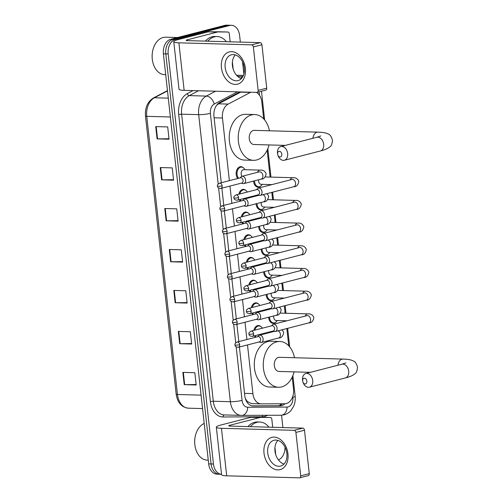 <?xml version="1.0" encoding="UTF-8"?>
<svg xmlns="http://www.w3.org/2000/svg" width="503" height="503" viewBox="0 0 503 503"><rect width="100%" height="100%" fill="white"/><g stroke="black" fill="none" stroke-linecap="round" stroke-linejoin="round"><path stroke-width="0.75" d="M255.298 337.343A6.658 4.628 -88.4 0 1 254.373 335.841M253.864 330.383A6.658 4.628 -88.4 0 1 257.574 325.63A6.658 4.628 -88.4 0 1 258.479 325.523A6.658 4.628 -88.4 0 1 260.919 326.617M252.789 314.645A6.658 4.628 -88.4 0 1 251.871 313.149M251.362 307.691A6.658 4.628 -88.4 0 1 255.065 302.932A6.658 4.628 -88.4 0 1 255.977 302.831A6.658 4.628 -88.4 0 1 258.41 303.919M250.287 291.954A6.658 4.628 -88.4 0 1 249.362 290.451M248.853 284.994A6.658 4.628 -88.4 0 1 252.563 280.24A6.658 4.628 -88.4 0 1 253.474 280.14A6.658 4.628 -88.4 0 1 255.908 281.227M247.778 269.262A6.658 4.628 -88.4 0 1 246.86 267.759M246.351 262.302A6.658 4.628 -88.4 0 1 250.054 257.549A6.658 4.628 -88.4 0 1 250.966 257.442A6.658 4.628 -88.4 0 1 253.399 258.536M245.275 246.564A6.658 4.628 -88.4 0 1 244.351 245.062M243.842 239.604A6.658 4.628 -88.4 0 1 247.551 234.851A6.658 4.628 -88.4 0 1 248.463 234.75A6.658 4.628 -88.4 0 1 250.896 235.838M242.767 223.873A6.658 4.628 -88.4 0 1 241.849 222.37M241.339 216.912A6.658 4.628 -88.4 0 1 245.043 212.159A6.658 4.628 -88.4 0 1 245.954 212.052A6.658 4.628 -88.4 0 1 248.388 213.146M240.264 201.175A6.658 4.628 -88.4 0 1 239.34 199.678M238.831 194.221A6.658 4.628 -88.4 0 1 242.54 189.461A6.658 4.628 -88.4 0 1 243.452 189.361A6.658 4.628 -88.4 0 1 245.885 190.455M237.756 178.483A6.658 4.628 -88.4 0 1 236.303 171.655A6.658 4.628 -88.4 0 1 240.032 166.77A6.658 4.628 -88.4 0 1 240.943 166.669A6.658 4.628 -88.4 0 1 243.377 167.757M260.548 186.198A6.658 4.628 -88.4 0 1 258.963 187.047A6.658 4.628 -88.4 0 1 258.052 187.147A6.658 4.628 -88.4 0 1 253.619 181.061M263.05 208.89A6.658 4.628 -88.4 0 1 261.472 209.738A6.658 4.628 -88.4 0 1 260.56 209.845A6.658 4.628 -88.4 0 1 256.128 203.753M270.57 276.971A6.658 4.628 -88.4 0 1 268.986 277.819A6.658 4.628 -88.4 0 1 268.074 277.926A6.658 4.628 -88.4 0 1 263.641 271.834M275.581 322.36A6.658 4.628 -88.4 0 1 273.997 323.209A6.658 4.628 -88.4 0 1 273.085 323.31A6.658 4.628 -88.4 0 1 268.652 317.223M273.072 299.662A6.658 4.628 -88.4 0 1 271.494 300.517A6.658 4.628 -88.4 0 1 270.583 300.618A6.658 4.628 -88.4 0 1 266.15 294.532M268.061 254.279A6.658 4.628 -88.4 0 1 266.483 255.128A6.658 4.628 -88.4 0 1 265.571 255.228A6.658 4.628 -88.4 0 1 261.139 249.142M265.559 231.581A6.658 4.628 -88.4 0 1 263.974 232.43A6.658 4.628 -88.4 0 1 263.063 232.537A6.658 4.628 -88.4 0 1 258.63 226.451M247.507 344.939L252.883 393.604A12.487 8.677 91.6 0 0 261.101 403.878A12.487 8.677 91.6 0 0 261.302 403.878L284.799 403.771A12.487 8.677 91.6 0 0 286.308 403.569A12.487 8.677 91.6 0 0 293.526 389.077L292.205 377.131M245.357 398.552L247.237 401.482L251.569 403.607M250.859 92.212A12.487 8.677 91.6 0 0 250.425 92.42L240.698 92.15L218.472 103.813L216.692 105.202M250.425 92.42L228.205 104.09A12.487 8.677 91.6 0 0 222.458 118.016L229.368 180.646M229.972 186.079L231.877 203.338M232.474 208.77L234.379 226.029M234.983 231.468L236.888 248.727M237.485 254.16L239.39 271.419M239.994 276.851L241.899 294.117M242.496 299.549L244.401 316.808M245.005 322.241L246.91 339.5M263.691 118.865L261.824 101.933A12.487 8.677 91.6 0 0 256.304 92.363M288.747 345.806L286.842 328.553M285.151 313.237L284.333 305.855M282.642 290.545L281.831 283.164M280.14 267.854L279.322 260.472M277.631 245.156L276.82 237.774M275.128 222.464L274.311 215.083M272.626 199.766L271.809 192.385M270.117 177.075L267.15 150.19M239.409 347.02L244.779 395.66A12.487 8.677 91.6 0 0 253.003 405.934A12.487 8.677 91.6 0 0 253.198 405.94L280.221 405.808A12.487 8.677 91.6 0 0 281.73 405.613A12.487 8.677 91.6 0 0 284.981 403.764M282.497 403.777A12.487 8.677 -88.4 0 1 279.335 405.55A12.487 8.677 -88.4 0 1 277.826 405.745L252.229 405.864M213.454 464.011L211.065 463.942A12.487 8.677 -88.4 0 0 219.283 474.216A12.487 8.677 -88.4 0 1 211.065 463.942L165.795 53.896A12.487 8.677 -88.4 0 1 173.007 39.397L227.299 25.414A12.487 8.677 -88.4 0 1 229.003 25.219L226.608 25.15A12.487 8.677 -88.4 0 0 224.904 25.345L170.611 39.328A12.487 8.677 -88.4 0 0 163.4 53.827L208.67 463.879A12.487 8.677 -88.4 0 0 216.894 474.153L221.527 474.279A12.487 8.677 -88.4 0 1 213.454 464.011L168.184 53.959A12.487 8.677 -88.4 0 1 175.402 39.467L229.695 25.477A12.487 8.677 -88.4 0 1 231.399 25.282A12.487 8.677 -88.4 0 1 239.623 35.562L240.346 42.095M284.994 447.085A12.487 8.677 -88.4 0 1 278.404 459.874M242.515 61.775L243.88 74.092M281.535 415.214L282.9 427.569M239.969 91.904L219.704 102.543A12.487 8.677 91.6 0 0 213.957 116.47L221.27 182.727M221.873 188.166L223.778 205.425M224.376 210.858L226.281 228.117M226.884 233.549L228.79 250.815M229.387 256.247L231.292 273.506M231.896 278.939L233.801 296.198M234.398 301.637L236.303 318.896M236.907 324.328L238.812 341.587M208.67 463.879L211.065 463.942L165.795 53.896A12.487 8.677 -88.4 0 1 173.007 39.397L227.299 25.414A12.487 8.677 -88.4 0 1 229.003 25.219L231.399 25.282M160.25 167.556L172.227 167.889L173.585 180.181L161.608 179.848L160.25 167.556M155.729 126.593L167.706 126.926L169.058 139.218L157.087 138.878L155.729 126.593M173.818 290.445L185.796 290.784L187.147 303.07L175.176 302.737L173.818 290.445M178.345 331.414L190.316 331.747L191.674 344.033L179.697 343.7L178.345 331.414M182.866 372.377L194.837 372.71L196.195 385.002L184.224 384.663L182.866 372.377M164.777 208.519L176.748 208.852L178.106 221.144L166.135 220.811L164.777 208.519M169.297 249.482L181.269 249.821L182.627 262.107L170.655 261.774L169.297 249.482M182.576 261.623L171.102 261.774A3.332 0.472 173.7 0 1 170.655 261.774M178.049 220.66L166.581 220.811A3.332 0.472 173.7 0 1 166.135 220.811M196.139 384.518L184.67 384.669A3.332 0.472 173.7 0 1 184.224 384.663M191.618 343.555L180.149 343.706A3.332 0.472 173.7 0 1 179.697 343.7M187.097 302.586L175.629 302.737A3.332 0.472 173.7 0 1 175.176 302.737M169.008 138.734L157.54 138.885A3.332 0.472 173.7 0 1 157.087 138.878M173.529 179.697L162.06 179.848A3.332 0.472 173.7 0 1 161.608 179.848M287.949 453.844A16.649 11.745 75.6 0 1 277.788 469.896A16.649 11.745 75.6 0 1 264.006 453.172A16.649 11.745 75.6 0 1 274.166 437.12A16.649 11.745 75.6 0 1 287.949 453.844M267.722 452.901A13.323 9.394 -104.4 0 0 280.624 466.067A13.323 9.394 -104.4 0 0 286.873 453.436A13.323 9.394 -104.4 0 0 273.978 440.27A13.323 9.394 -104.4 0 0 267.722 452.901M283.975 464.068A13.323 9.394 75.6 0 1 274.971 451.034A13.323 9.394 75.6 0 1 277.876 440.402M260.013 417.54A2.081 1.446 91.6 0 0 259.762 417.572L250.783 417.32A2.081 1.446 -88.4 0 1 251.035 417.289L270.425 417.49A2.081 1.446 91.6 0 1 270.457 417.49A2.081 1.446 91.6 0 1 271.827 419.206L272.72 427.286M274.946 447.425L275.745 454.655M250.783 417.32L220.905 425.016A16.649 2.345 -6.3 0 0 216.328 427.179A16.649 2.345 -6.3 0 0 221.452 428.298L294.186 430.329L302.762 428.122L230.022 426.091A4.162 0.585 173.7 0 1 228.746 425.808A4.162 0.585 173.7 0 1 229.89 425.268L259.762 417.572M251.035 417.289L261.447 417.239A2.081 1.446 -88.4 0 1 261.478 417.239A2.081 1.446 -88.4 0 1 261.51 417.239M216.328 427.179L221.578 474.7A16.649 2.345 -6.3 0 0 226.696 475.813L299.436 477.85A2.081 1.471 -104.4 0 0 299.725 477.819A2.081 1.471 -104.4 0 0 300.706 475.844L309.276 473.637A2.081 1.471 75.6 0 1 308.301 475.612L299.725 477.819M302.762 428.122A2.081 1.471 75.6 0 1 304.485 430.216L295.909 432.423L300.706 475.844M295.909 432.423A2.081 1.471 -104.4 0 0 294.186 430.329M304.485 430.216L309.276 473.637M250.331 426.657A20.812 14.461 -88.4 0 1 256.932 422.357A20.812 14.461 -88.4 0 1 259.774 422.03A20.812 14.461 -88.4 0 1 268.942 427.179M247.941 426.588A20.812 14.461 -88.4 0 1 254.537 422.287A20.812 14.461 -88.4 0 1 257.379 421.967L259.774 422.03M208.255 460.151L207.186 460.126A18.73 13.015 -88.4 0 1 195.007 445.91A18.73 13.015 -88.4 0 1 195.283 436.183A18.73 13.015 -88.4 0 1 204.205 423.469M195.007 445.91L194.975 445.689A17.901 12.437 -88.4 0 1 195.233 436.397L195.283 436.183M306.868 381.148A2.911 2.056 -104.4 0 0 304.453 378.218A2.911 2.056 -104.4 0 0 302.674 381.029A2.911 2.056 -104.4 0 0 302.718 381.318A2.911 2.056 -104.4 0 0 302.863 381.871A2.911 2.056 -104.4 0 0 305.396 383.934A2.911 2.056 -104.4 0 0 306.868 381.148M302.718 381.318L302.643 380.916A7.08 4.992 75.6 0 1 302.542 380.211A7.08 4.992 75.6 0 1 305.862 373.496A7.08 4.992 75.6 0 1 312.715 380.494A7.08 4.992 75.6 0 1 309.395 387.203A7.08 4.992 75.6 0 1 302.988 382.261L302.863 381.871M345.888 362.902L341.864 364.222A7.08 4.992 -104.4 0 1 348.717 371.22A7.08 4.992 -104.4 0 1 345.398 377.929C350.119 376.741 353.326 375.32 355.005 373.666C356.306 373.132 357.149 370.931 357.532 367.058C356.313 363.361 355.011 361.393 353.628 361.16C351.735 359.909 348.195 359.217 343.015 359.085L279.372 357.306A7.08 4.917 91.6 0 0 278.411 357.413A7.08 4.917 91.6 0 0 274.267 364.939A7.08 4.917 91.6 0 0 278.983 371.453L310.395 372.327M294.098 371.874A22.893 15.907 -88.4 0 1 281.667 386.908A22.893 15.907 -88.4 0 1 278.536 387.266A22.893 15.907 -88.4 0 1 263.295 366.19A22.893 15.907 -88.4 0 1 276.688 341.845A22.893 15.907 -88.4 0 1 279.819 341.493A22.893 15.907 -88.4 0 1 294.494 357.727M278.536 387.266L269.558 387.014A22.893 15.907 -88.4 0 1 254.311 365.939A22.893 15.907 -88.4 0 1 267.709 341.594A22.893 15.907 -88.4 0 1 270.84 341.241L279.819 341.493M281.812 154.207A2.911 2.056 -104.4 0 0 279.398 151.277A2.911 2.056 -104.4 0 0 277.618 154.088A2.911 2.056 -104.4 0 0 277.662 154.383A2.911 2.056 -104.4 0 0 277.807 154.937A2.911 2.056 -104.4 0 0 280.341 156.993A2.911 2.056 -104.4 0 0 281.812 154.207M277.662 154.383L277.587 153.975A7.08 4.992 75.6 0 1 277.486 153.27A7.08 4.992 75.6 0 1 280.806 146.555A7.08 4.992 75.6 0 1 287.659 153.553A7.08 4.992 75.6 0 1 284.34 160.262A7.08 4.992 75.6 0 1 277.939 155.32L277.807 154.937M320.839 135.961L316.815 137.281A7.08 4.992 -104.4 0 1 323.668 144.279A7.08 4.992 -104.4 0 1 320.342 150.988C325.07 149.8 328.27 148.379 329.955 146.725C331.251 146.191 332.093 143.99 332.477 140.117C331.257 136.42 329.955 134.452 328.572 134.219C326.68 132.968 323.14 132.276 317.959 132.144L254.323 130.365A7.08 4.917 91.6 0 0 253.355 130.472A7.08 4.917 91.6 0 0 249.211 137.998A7.08 4.917 91.6 0 0 253.927 144.512L285.339 145.392M269.042 144.933A22.893 15.907 -88.4 0 1 256.612 159.967A22.893 15.907 -88.4 0 1 253.481 160.325A22.893 15.907 -88.4 0 1 238.24 139.249A22.893 15.907 -88.4 0 1 251.638 114.904A22.893 15.907 -88.4 0 1 254.763 114.552A22.893 15.907 -88.4 0 1 269.438 130.786M253.481 160.325L244.502 160.073A22.893 15.907 -88.4 0 1 229.261 138.998A22.893 15.907 -88.4 0 1 242.653 114.653A22.893 15.907 -88.4 0 1 245.785 114.3L254.763 114.552M277.279 320.512L276.889 321.065A6.243 4.338 -88.4 0 1 274.55 322.819A6.243 4.338 -88.4 0 1 273.695 322.913A6.243 4.338 -88.4 0 1 269.533 316.997M272.922 331.062L274.154 331.471A3.747 2.641 -104.4 0 0 274.77 331.584A3.747 2.641 -104.4 0 0 275.298 331.527A3.747 2.641 -104.4 0 0 277.059 327.975A3.747 2.641 -104.4 0 0 273.953 324.209A3.747 2.641 -104.4 0 0 273.431 324.272A3.747 2.641 -104.4 0 0 272.45 324.869L271.57 325.825M253.619 333.797A2.704 1.911 -104.4 0 1 252.349 336.362L273.324 330.961A2.704 1.911 -104.4 0 0 274.594 328.396A2.704 1.911 -104.4 0 0 272.356 325.674A2.704 1.911 -104.4 0 0 271.972 325.718L250.997 331.119C249.218 332.263 248.551 333.238 248.985 334.036A2.704 0.384 173.7 0 0 249.815 334.218A2.704 0.384 -6.3 0 0 253.619 333.797A2.704 1.911 -104.4 0 0 250.997 331.119M286.949 320.788L276.16 320.486A3.747 2.603 -88.4 0 1 273.739 315.915M274.77 297.82L274.387 298.367A6.243 4.338 -88.4 0 1 272.048 300.121A6.243 4.338 -88.4 0 1 271.192 300.222A6.243 4.338 -88.4 0 1 267.03 294.305M270.419 308.37L271.645 308.779A3.747 2.641 -104.4 0 0 272.261 308.892A3.747 2.641 -104.4 0 0 272.789 308.829A3.747 2.641 -104.4 0 0 274.55 305.277A3.747 2.641 -104.4 0 0 271.45 301.517A3.747 2.641 -104.4 0 0 270.922 301.574A3.747 2.641 -104.4 0 0 269.948 302.177L269.067 303.127M251.116 311.099A2.704 1.911 -104.4 0 1 249.846 313.671L270.815 308.264A2.704 1.911 -104.4 0 0 272.085 305.698A2.704 1.911 -104.4 0 0 269.847 302.982A2.704 1.911 -104.4 0 0 269.47 303.026L248.495 308.427C246.715 309.571 246.042 310.546 246.483 311.344A2.704 0.384 173.7 0 0 247.313 311.527A2.704 0.384 -6.3 0 0 251.116 311.099A2.704 1.911 -104.4 0 0 248.495 308.427M284.447 298.09L273.657 297.789A3.747 2.603 -88.4 0 1 271.236 293.218M272.268 275.128L271.878 275.675A6.243 4.338 -88.4 0 1 269.539 277.43A6.243 4.338 -88.4 0 1 268.684 277.524A6.243 4.338 -88.4 0 1 264.521 271.607M267.91 285.673L269.143 286.081A3.747 2.641 -104.4 0 0 269.759 286.194A3.747 2.641 -104.4 0 0 270.287 286.138A3.747 2.641 -104.4 0 0 272.048 282.585A3.747 2.641 -104.4 0 0 268.942 278.825A3.747 2.641 -104.4 0 0 268.42 278.882A3.747 2.641 -104.4 0 0 267.439 279.479L266.559 280.435M248.608 288.408A2.704 1.911 -104.4 0 1 247.338 290.973L268.313 285.572A2.704 1.911 -104.4 0 0 269.583 283.007A2.704 1.911 -104.4 0 0 267.344 280.29A2.704 1.911 -104.4 0 0 266.961 280.328L245.986 285.735C244.207 286.873 243.54 287.848 243.974 288.653A2.704 0.384 173.7 0 0 244.804 288.829A2.704 0.384 -6.3 0 0 248.608 288.408A2.704 1.911 -104.4 0 0 245.986 285.735M281.938 275.399L271.148 275.097A3.747 2.603 -88.4 0 1 268.728 270.526M269.759 252.431L269.375 252.984A6.243 4.338 -88.4 0 1 267.036 254.732A6.243 4.338 -88.4 0 1 266.181 254.832A6.243 4.338 -88.4 0 1 262.019 248.916M265.408 262.981L266.634 263.39A3.747 2.641 -104.4 0 0 267.25 263.503A3.747 2.641 -104.4 0 0 267.778 263.446A3.747 2.641 -104.4 0 0 269.539 259.888A3.747 2.641 -104.4 0 0 266.439 256.128A3.747 2.641 -104.4 0 0 265.911 256.184A3.747 2.641 -104.4 0 0 264.936 256.788L264.056 257.737M246.105 265.716A2.704 1.911 -104.4 0 1 244.835 268.281L265.804 262.874A2.704 1.911 -104.4 0 0 267.08 260.309A2.704 1.911 -104.4 0 0 264.836 257.593A2.704 1.911 -104.4 0 0 264.459 257.637L243.483 263.038C241.704 264.182 241.031 265.156 241.471 265.955A2.704 0.384 173.7 0 0 242.301 266.137A2.704 0.384 -6.3 0 0 246.105 265.716A2.704 1.911 -104.4 0 0 243.483 263.038M279.435 252.701L268.646 252.399A3.747 2.603 -88.4 0 1 266.225 247.834M267.256 229.739L266.873 230.286A6.243 4.338 -88.4 0 1 264.528 232.04A6.243 4.338 -88.4 0 1 263.673 232.135A6.243 4.338 -88.4 0 1 259.51 226.224M262.899 240.289L264.132 240.698A3.747 2.641 -104.4 0 0 264.748 240.805A3.747 2.641 -104.4 0 0 265.276 240.748A3.747 2.641 -104.4 0 0 267.036 237.196A3.747 2.641 -104.4 0 0 263.937 233.436A3.747 2.641 -104.4 0 0 263.409 233.493A3.747 2.641 -104.4 0 0 262.428 234.09L261.547 235.046M243.597 243.018A2.704 1.911 -104.4 0 1 242.327 245.583L263.302 240.183A2.704 1.911 -104.4 0 0 264.572 237.617A2.704 1.911 -104.4 0 0 262.333 234.901A2.704 1.911 -104.4 0 0 261.95 234.945L240.981 240.346C239.195 241.49 238.529 242.459 238.963 243.263A2.704 0.384 173.7 0 0 239.793 243.446A2.704 0.384 -6.3 0 0 243.597 243.018A2.704 1.911 -104.4 0 0 240.981 240.346M276.927 230.009L266.137 229.708A3.747 2.603 -88.4 0 1 263.717 225.137M264.748 207.047L264.364 207.594A6.243 4.338 -88.4 0 1 262.025 209.349A6.243 4.338 -88.4 0 1 261.17 209.443A6.243 4.338 -88.4 0 1 257.008 203.526M260.397 217.592L261.623 218A3.747 2.641 -104.4 0 0 262.245 218.113A3.747 2.641 -104.4 0 0 262.767 218.057A3.747 2.641 -104.4 0 0 264.528 214.504A3.747 2.641 -104.4 0 0 261.428 210.738A3.747 2.641 -104.4 0 0 260.9 210.801A3.747 2.641 -104.4 0 0 259.925 211.398L259.045 212.354M241.094 220.327A2.704 1.911 -104.4 0 1 239.824 222.892L260.793 217.491A2.704 1.911 -104.4 0 0 262.069 214.926A2.704 1.911 -104.4 0 0 259.825 212.203A2.704 1.911 -104.4 0 0 259.447 212.247L238.472 217.648C236.693 218.792 236.02 219.767 236.46 220.566A2.704 0.384 173.7 0 0 237.29 220.748A2.704 0.384 -6.3 0 0 241.094 220.327A2.704 1.911 -104.4 0 0 238.472 217.648M274.424 207.318L263.635 207.016A3.747 2.603 -88.4 0 1 261.214 202.445M262.245 184.35L261.862 184.897A6.243 4.338 -88.4 0 1 259.517 186.651A6.243 4.338 -88.4 0 1 258.661 186.751A6.243 4.338 -88.4 0 1 254.499 180.835M257.888 194.9L259.12 195.309A3.747 2.641 -104.4 0 0 259.737 195.422A3.747 2.641 -104.4 0 0 260.265 195.359A3.747 2.641 -104.4 0 0 262.025 191.806A3.747 2.641 -104.4 0 0 258.926 188.047A3.747 2.641 -104.4 0 0 258.397 188.103A3.747 2.641 -104.4 0 0 257.417 188.707L256.536 189.656M238.585 197.635A2.704 1.911 -104.4 0 1 237.315 200.2L258.291 194.793A2.704 1.911 -104.4 0 0 259.561 192.228A2.704 1.911 -104.4 0 0 257.322 189.512A2.704 1.911 -104.4 0 0 256.939 189.556L235.97 194.957C234.184 196.101 233.518 197.075 233.952 197.874A2.704 0.384 173.7 0 0 234.788 198.056A2.704 0.384 -6.3 0 0 238.585 197.635A2.704 1.911 -104.4 0 0 235.97 194.957M271.922 184.62L261.126 184.318A3.747 2.603 -88.4 0 1 258.705 179.753M258.97 341.983L260.196 342.392A3.747 2.641 -104.4 0 0 260.818 342.505A3.747 2.641 -104.4 0 0 261.346 342.449A3.747 2.641 -104.4 0 0 263.05 338.525A3.747 2.641 -104.4 0 0 260.001 335.13A3.747 2.641 -104.4 0 0 259.473 335.193A3.747 2.641 -104.4 0 0 258.498 335.79L257.618 336.746M254.832 330.131A6.243 4.338 -88.4 0 1 258.215 326.057A6.243 4.338 -88.4 0 1 259.07 325.957A6.243 4.338 -88.4 0 1 262.157 327.981L262.296 328.214M239.667 344.718A2.704 1.911 -104.4 0 1 238.397 347.284L259.372 341.883A2.704 1.911 -104.4 0 0 260.642 339.318A2.704 1.911 -104.4 0 0 258.404 336.595A2.704 1.911 -104.4 0 0 258.02 336.639L237.045 342.04C235.266 343.184 234.593 344.159 235.033 344.957A2.704 0.384 173.7 0 0 235.863 345.14A2.704 0.384 -6.3 0 0 239.667 344.718A2.704 1.911 -104.4 0 0 237.045 342.04M259.592 335.161A3.747 2.603 -88.4 0 1 259.215 334.596M256.153 337.123A6.243 4.338 -88.4 0 1 255.216 335.62M256.461 319.292L257.693 319.701A3.747 2.641 -104.4 0 0 258.309 319.814A3.747 2.641 -104.4 0 0 258.838 319.751A3.747 2.641 -104.4 0 0 260.541 315.834A3.747 2.641 -104.4 0 0 257.498 312.438A3.747 2.641 -104.4 0 0 256.97 312.495A3.747 2.641 -104.4 0 0 255.989 313.099L255.115 314.048M252.324 307.44A6.243 4.338 -88.4 0 1 255.713 303.359A6.243 4.338 -88.4 0 1 256.561 303.265A6.243 4.338 -88.4 0 1 259.649 305.29L259.793 305.516M237.165 322.021A2.704 1.911 -104.4 0 1 235.888 324.592L256.863 319.185A2.704 1.911 -104.4 0 0 258.133 316.62A2.704 1.911 -104.4 0 0 255.895 313.903A2.704 1.911 -104.4 0 0 255.511 313.947L234.543 319.348C232.763 320.493 232.09 321.467 232.524 322.266A2.704 0.384 173.7 0 0 233.361 322.448A2.704 0.384 -6.3 0 0 237.165 322.021A2.704 1.911 -104.4 0 0 234.543 319.348M257.09 312.464A3.747 2.603 -88.4 0 1 256.712 311.898M253.65 314.425A6.243 4.338 -88.4 0 1 252.713 312.929M253.958 296.594L255.184 297.003A3.747 2.641 -104.4 0 0 255.807 297.116A3.747 2.641 -104.4 0 0 256.335 297.059A3.747 2.641 -104.4 0 0 258.039 293.136A3.747 2.641 -104.4 0 0 254.99 289.747A3.747 2.641 -104.4 0 0 254.461 289.803A3.747 2.641 -104.4 0 0 253.487 290.401L252.607 291.356M249.821 284.748A6.243 4.338 -88.4 0 1 253.204 280.668A6.243 4.338 -88.4 0 1 254.059 280.567A6.243 4.338 -88.4 0 1 257.146 282.598L257.284 282.824M234.656 299.329A2.704 1.911 -104.4 0 1 233.386 301.894L254.361 296.493A2.704 1.911 -104.4 0 0 255.631 293.928A2.704 1.911 -104.4 0 0 253.393 291.212A2.704 1.911 -104.4 0 0 253.009 291.25L232.034 296.657C230.255 297.795 229.582 298.769 230.022 299.574A2.704 0.384 173.7 0 0 230.852 299.757A2.704 0.384 -6.3 0 0 234.656 299.329A2.704 1.911 -104.4 0 0 232.034 296.657M254.581 289.772A3.747 2.603 -88.4 0 1 254.204 289.206M251.142 291.734A6.243 4.338 -88.4 0 1 250.205 290.237M251.45 273.902L252.682 274.311A3.747 2.641 -104.4 0 0 253.298 274.424A3.747 2.641 -104.4 0 0 253.826 274.368A3.747 2.641 -104.4 0 0 255.53 270.444A3.747 2.641 -104.4 0 0 252.487 267.049A3.747 2.641 -104.4 0 0 251.959 267.106A3.747 2.641 -104.4 0 0 250.978 267.709L250.104 268.659M247.313 262.05A6.243 4.338 -88.4 0 1 250.701 257.97A6.243 4.338 -88.4 0 1 251.55 257.876A6.243 4.338 -88.4 0 1 254.637 259.9L254.782 260.126M232.153 276.637A2.704 1.911 -104.4 0 1 230.877 279.203L251.852 273.802A2.704 1.911 -104.4 0 0 253.122 271.23A2.704 1.911 -104.4 0 0 250.884 268.514A2.704 1.911 -104.4 0 0 250.5 268.558L229.531 273.959C227.752 275.103 227.079 276.078 227.513 276.876A2.704 0.384 173.7 0 0 228.349 277.059A2.704 0.384 -6.3 0 0 232.153 276.637A2.704 1.911 -104.4 0 0 229.531 273.959M252.078 267.08A3.747 2.603 -88.4 0 1 251.701 266.508M248.639 269.036A6.243 4.338 -88.4 0 1 247.702 267.539M248.947 251.211L250.18 251.619A3.747 2.641 -104.4 0 0 250.796 251.726A3.747 2.641 -104.4 0 0 251.324 251.67A3.747 2.641 -104.4 0 0 253.028 247.746A3.747 2.641 -104.4 0 0 249.978 244.357A3.747 2.641 -104.4 0 0 249.45 244.414A3.747 2.641 -104.4 0 0 248.476 245.018L247.595 245.967M244.81 239.359A6.243 4.338 -88.4 0 1 248.193 235.278A6.243 4.338 -88.4 0 1 249.048 235.184A6.243 4.338 -88.4 0 1 252.135 237.209L252.273 237.435M229.645 253.94A2.704 1.911 -104.4 0 1 228.375 256.505L249.35 251.104A2.704 1.911 -104.4 0 0 250.62 248.539A2.704 1.911 -104.4 0 0 248.381 245.822A2.704 1.911 -104.4 0 0 247.998 245.866L227.023 251.267C225.243 252.412 224.571 253.38 225.011 254.185A2.704 0.384 173.7 0 0 225.841 254.367A2.704 0.384 -6.3 0 0 229.645 253.94A2.704 1.911 -104.4 0 0 227.023 251.267M249.57 244.383A3.747 2.603 -88.4 0 1 249.192 243.817M246.13 246.344A6.243 4.338 -88.4 0 1 245.194 244.848M246.439 228.513L247.671 228.922A3.747 2.641 -104.4 0 0 248.287 229.035A3.747 2.641 -104.4 0 0 248.815 228.978A3.747 2.641 -104.4 0 0 250.519 225.055A3.747 2.641 -104.4 0 0 247.476 221.66A3.747 2.641 -104.4 0 0 246.948 221.722A3.747 2.641 -104.4 0 0 245.973 222.32L245.093 223.275M242.301 216.667A6.243 4.338 -88.4 0 1 245.69 212.587A6.243 4.338 -88.4 0 1 246.539 212.486A6.243 4.338 -88.4 0 1 249.626 214.511L249.771 214.743M227.142 231.248A2.704 1.911 -104.4 0 1 225.872 233.813L246.841 228.412A2.704 1.911 -104.4 0 0 248.111 225.847A2.704 1.911 -104.4 0 0 245.873 223.131A2.704 1.911 -104.4 0 0 245.495 223.169L224.52 228.576C222.741 229.714 222.068 230.688 222.502 231.487A2.704 0.384 173.7 0 0 223.338 231.669A2.704 0.384 -6.3 0 0 227.142 231.248A2.704 1.911 -104.4 0 0 224.52 228.576M247.067 221.691A3.747 2.603 -88.4 0 1 246.69 221.125M243.628 223.653A6.243 4.338 -88.4 0 1 242.691 222.156M243.936 205.821L245.168 206.23A3.747 2.641 -104.4 0 0 245.785 206.343A3.747 2.641 -104.4 0 0 246.313 206.28A3.747 2.641 -104.4 0 0 248.017 202.363A3.747 2.641 -104.4 0 0 244.967 198.968A3.747 2.641 -104.4 0 0 244.439 199.025A3.747 2.641 -104.4 0 0 243.465 199.628L242.584 200.578M239.799 193.969A6.243 4.338 -88.4 0 1 243.182 189.889A6.243 4.338 -88.4 0 1 244.037 189.794A6.243 4.338 -88.4 0 1 247.124 191.819L247.262 192.045M224.634 208.556A2.704 1.911 -104.4 0 1 223.363 211.122L244.339 205.714A2.704 1.911 -104.4 0 0 245.609 203.149A2.704 1.911 -104.4 0 0 243.37 200.433A2.704 1.911 -104.4 0 0 242.987 200.477L222.012 205.878C220.232 207.022 219.56 207.997 220 208.795A2.704 0.384 173.7 0 0 220.83 208.978A2.704 0.384 -6.3 0 0 224.634 208.556A2.704 1.911 -104.4 0 0 222.012 205.878M244.559 198.993A3.747 2.603 -88.4 0 1 244.181 198.427M241.119 200.955A6.243 4.338 -88.4 0 1 240.183 199.458M242.056 176.302A3.747 2.603 -88.4 0 1 241.245 172.46A3.747 2.603 -88.4 0 1 243.345 169.718A3.747 2.603 -88.4 0 1 243.854 169.662L260.02 170.115C262.887 169.819 264.936 171.033 266.162 173.761C265.383 177.496 263.698 179.282 261.12 179.131A3.747 2.641 -104.4 0 0 262.849 175.346A3.747 2.641 -104.4 0 0 259.781 171.812A3.747 2.641 -104.4 0 0 259.252 171.869L241.937 176.333A3.747 2.641 -104.4 0 0 240.962 176.93L240.082 177.886M241.427 183.123L242.66 183.538A3.747 2.641 -104.4 0 0 243.276 183.645A3.747 2.641 -104.4 0 0 243.804 183.589A3.747 2.641 -104.4 0 0 245.508 179.665A3.747 2.641 -104.4 0 0 242.465 176.276A3.747 2.641 -104.4 0 0 241.937 176.333M238.617 178.263A6.243 4.338 -88.4 0 1 237.165 171.844A6.243 4.338 -88.4 0 1 240.679 167.197A6.243 4.338 -88.4 0 1 241.528 167.097A6.243 4.338 -88.4 0 1 244.615 169.127L244.974 169.693M222.131 185.859A2.704 1.911 -104.4 0 1 220.861 188.424L241.83 183.023A2.704 1.911 -104.4 0 0 243.1 180.458A2.704 1.911 -104.4 0 0 240.862 177.741A2.704 1.911 -104.4 0 0 240.484 177.779L219.509 183.186C217.73 184.331 217.057 185.299 217.491 186.104A2.704 0.384 173.7 0 0 218.327 186.286A2.704 0.384 -6.3 0 0 222.131 185.859A2.704 1.911 -104.4 0 0 219.509 183.186M245.395 68.37A16.649 11.745 75.6 0 1 235.228 84.422A16.649 11.745 75.6 0 1 221.446 67.704A16.649 11.745 75.6 0 1 231.613 51.652A16.649 11.745 75.6 0 1 245.395 68.37M225.162 67.427A13.323 9.394 -104.4 0 0 238.064 80.599A13.323 9.394 -104.4 0 0 244.32 67.968A13.323 9.394 -104.4 0 0 231.418 54.796A13.323 9.394 -104.4 0 0 225.162 67.427M241.415 78.594A13.323 9.394 75.6 0 1 232.417 65.56A13.323 9.394 75.6 0 1 235.322 54.934M217.459 32.066A2.081 1.446 91.6 0 0 217.208 32.104L208.229 31.852A2.081 1.446 -88.4 0 1 208.481 31.815L227.865 32.022A2.081 1.446 91.6 0 1 227.903 32.022A2.081 1.446 91.6 0 1 229.274 33.732L230.167 41.812M232.386 61.957L233.185 69.188M208.229 31.852L178.351 39.548A16.649 2.345 -6.3 0 0 173.774 41.711A16.649 2.345 -6.3 0 0 178.892 42.824L251.632 44.861L260.202 42.654L187.468 40.617A4.162 0.585 173.7 0 1 186.185 40.341A4.162 0.585 173.7 0 1 187.33 39.8L217.208 32.104M208.481 31.815L218.887 31.771A2.081 1.446 -88.4 0 1 218.918 31.771A2.081 1.446 -88.4 0 1 218.956 31.771M173.774 41.711L179.018 89.226A16.649 2.345 -6.3 0 0 184.142 90.345L256.876 92.382A2.081 1.471 -104.4 0 0 257.171 92.345A2.081 1.471 -104.4 0 0 258.146 90.37L266.722 88.163A2.081 1.471 75.6 0 1 265.741 90.138L257.171 92.345M260.202 42.654A2.081 1.471 75.6 0 1 261.925 44.742L253.355 46.949L258.146 90.37M253.355 46.949A2.081 1.471 -104.4 0 0 251.632 44.861M261.925 44.742L266.722 88.163M165.701 74.683L164.626 74.651A18.73 13.015 -88.4 0 1 152.453 60.442A18.73 13.015 -88.4 0 1 152.723 50.715A18.73 13.015 -88.4 0 1 163.117 37.492A18.73 13.015 -88.4 0 1 165.676 37.203L177.584 37.536M207.777 41.189A20.812 14.461 -88.4 0 1 214.372 36.889A20.812 14.461 -88.4 0 1 217.221 36.562A20.812 14.461 -88.4 0 1 226.388 41.705M205.381 41.12A20.812 14.461 -88.4 0 1 211.983 36.82A20.812 14.461 -88.4 0 1 214.825 36.493L217.221 36.562M152.453 60.442L152.422 60.222A17.901 12.437 -88.4 0 1 152.679 50.929L152.723 50.715M247.237 401.482A12.487 8.979 89.7 0 1 247.074 402.262M280.655 403.79A12.487 8.979 89.7 0 1 280.001 405.336M244.527 393.365L252.883 393.604M214.102 117.784L222.458 118.016M218.472 103.813L228.205 104.09M236.165 346.875L242.069 400.401A8.325 5.784 91.6 0 0 247.683 407.254L287.043 407.072A8.325 5.784 91.6 0 0 288.049 406.94A8.325 5.784 91.6 0 0 292.859 397.276L292.771 396.465M287.043 407.072A8.325 5.986 89.7 0 1 281.095 415.226L284.138 414.83C286.861 414.095 289.168 412.623 291.061 410.423L293.683 406.198C295.028 403.022 295.519 399.684 295.148 396.194A8.325 1.176 173.7 0 1 292.859 397.276M267.445 415.289A18.73 13.015 -88.4 0 1 264.635 416.49A18.73 13.015 -88.4 0 1 262.371 416.786L223.011 416.974A18.73 13.015 -88.4 0 1 210.38 401.557L178.691 114.502A18.73 13.015 -88.4 0 1 187.311 93.615L193.058 90.597M242.905 76.525L237.642 76.374M229.695 25.477L224.904 25.345M175.402 39.467L170.611 39.328M168.184 53.959L163.4 53.827M241.597 415.409A16.649 11.569 -88.4 0 1 241.333 415.409A16.649 11.569 -88.4 0 1 230.368 401.708L213.31 401.231A16.649 11.569 91.6 0 0 224.269 414.931L241.736 415.409A8.325 5.986 89.7 0 1 241.597 415.409M242.069 400.401A8.325 1.176 173.7 0 1 230.368 401.708L198.679 114.653A16.649 11.569 -88.4 0 1 206.343 96.086L189.279 95.608A16.649 11.569 91.6 0 0 181.614 114.175L213.31 401.231L210.38 401.557M237.498 91.835L214.209 104.064A8.325 5.577 62.3 0 0 206.343 96.086L215.598 91.225M240.396 78.204L242.609 77.041M198.534 90.747L189.279 95.608A2.081 1.396 -117.7 0 1 187.311 93.615M214.209 104.064A8.325 5.784 91.6 0 0 210.38 113.351A8.325 1.176 173.7 0 1 198.679 114.653L181.614 114.175L178.691 114.502M259.523 95.325L259.139 91.842M210.38 113.351L218.176 183.985M218.623 188.015L220.685 206.683M221.131 210.713L223.187 229.374M223.634 233.405L225.696 252.072M226.143 256.096L228.199 274.764M228.645 278.794L230.707 297.455M231.154 301.486L233.21 320.153M233.656 324.177L235.718 342.845M224.439 414.931A2.081 1.496 -90.3 0 0 223.011 416.974M262.836 415.315A2.081 1.496 -90.3 0 0 262.371 416.786M247.683 407.254A8.325 5.986 89.7 0 1 241.736 415.409L281.095 415.226A8.325 5.986 89.7 0 1 280.951 415.226M277.826 405.745L280.221 405.808M252.808 405.927L253.198 405.94M201.081 395.144L177.458 394.484A4.162 0.585 173.7 0 1 176.176 394.207L145.468 116.048A4.162 0.585 -6.3 0 0 146.75 116.331L177.458 394.484A16.649 11.569 91.6 0 0 188.424 408.185C181.583 407.329 177.502 402.67 176.176 394.207M145.468 116.048C144.908 107.717 147.555 101.694 153.421 97.978A4.162 2.792 62.3 0 1 154.415 97.758A16.649 11.569 91.6 0 0 146.75 116.331L170.372 116.992M167.493 90.892L154.415 97.758L168.291 98.148M169.75 249.494L171.102 261.774M174.271 290.457L175.629 302.737M178.791 331.427L180.149 343.706M183.318 372.39L184.67 384.669M165.229 208.531L166.581 220.811M160.702 167.568L162.06 179.848M156.181 126.605L157.54 138.885M221.452 428.298L226.696 475.813M229.89 425.268L229.978 426.085M270.425 417.49L261.447 417.239M343.015 359.085A7.08 4.917 91.6 0 0 342.046 359.192A7.08 4.917 91.6 0 0 337.953 365.228M317.959 132.144A7.08 4.917 91.6 0 0 316.991 132.251A7.08 4.917 91.6 0 0 312.897 138.294M305.29 316.06A3.747 2.603 -88.4 0 1 307.232 313.929A3.747 2.603 -88.4 0 1 307.742 313.872C310.609 313.57 312.659 314.79 313.885 317.519C313.099 321.247 311.42 323.039 308.842 322.882A3.747 2.641 -104.4 0 0 310.603 319.33A3.747 2.641 -104.4 0 0 310.571 319.097A3.747 2.641 -104.4 0 0 306.975 315.626L273.431 324.272M302.787 293.368A3.747 2.603 -88.4 0 1 304.724 291.237A3.747 2.603 -88.4 0 1 305.233 291.174C308.106 290.879 310.156 292.092 311.382 294.821C310.596 298.556 308.917 300.341 306.34 300.19A3.747 2.641 -104.4 0 0 308.094 296.638A3.747 2.641 -104.4 0 0 308.069 296.405A3.747 2.641 -104.4 0 0 304.466 292.935L270.922 301.574M300.278 270.671A3.747 2.603 -88.4 0 1 302.221 268.539A3.747 2.603 -88.4 0 1 302.731 268.483C305.598 268.181 307.647 269.401 308.873 272.129C308.088 275.864 306.409 277.65 303.831 277.499A3.747 2.641 -104.4 0 0 305.591 273.94A3.747 2.641 -104.4 0 0 305.56 273.714A3.747 2.641 -104.4 0 0 301.963 270.237L268.42 278.882M297.776 247.979A3.747 2.603 -88.4 0 1 299.713 245.848A3.747 2.603 -88.4 0 1 300.222 245.791C303.095 245.489 305.145 246.703 306.371 249.438C305.585 253.166 303.906 254.958 301.328 254.801A3.747 2.641 -104.4 0 0 303.089 251.249A3.747 2.641 -104.4 0 0 303.058 251.016A3.747 2.641 -104.4 0 0 299.455 247.545L265.911 256.184M295.267 225.287A3.747 2.603 -88.4 0 1 297.21 223.156A3.747 2.603 -88.4 0 1 297.719 223.093C300.587 222.798 302.636 224.011 303.862 226.74C303.076 230.475 301.398 232.26 298.82 232.109A3.747 2.641 -104.4 0 0 300.58 228.557A3.747 2.641 -104.4 0 0 300.549 228.324A3.747 2.641 -104.4 0 0 296.952 224.854L263.409 233.493M292.765 202.59A3.747 2.603 -88.4 0 1 294.701 200.458A3.747 2.603 -88.4 0 1 295.217 200.401C298.084 200.1 300.134 201.319 301.36 204.048C300.574 207.777 298.895 209.569 296.317 209.411A3.747 2.641 -104.4 0 0 298.078 205.859A3.747 2.641 -104.4 0 0 298.046 205.626A3.747 2.641 -104.4 0 0 294.444 202.156L260.9 210.801M290.256 179.898A3.747 2.603 -88.4 0 1 292.199 177.766A3.747 2.603 -88.4 0 1 292.708 177.71C295.575 177.408 297.625 178.622 298.851 181.357C298.072 185.085 296.386 186.877 293.809 186.72A3.747 2.641 -104.4 0 0 295.569 183.167A3.747 2.641 -104.4 0 0 295.538 182.935A3.747 2.641 -104.4 0 0 291.941 179.464L258.397 188.103M281.768 329.861L283.044 331.037L283.705 332.621C282.919 336.35 281.24 338.142 278.662 337.985A3.747 2.641 -104.4 0 0 280.391 334.199A3.747 2.641 -104.4 0 0 278.04 330.817M279.259 307.163L280.536 308.339L281.196 309.923C280.41 313.658 278.731 315.444 276.153 315.293A3.747 2.641 -104.4 0 0 277.882 311.508A3.747 2.641 -104.4 0 0 275.531 308.125M276.757 284.472L278.033 285.647L278.693 287.232C277.908 290.967 276.229 292.752 273.651 292.601A3.747 2.641 -104.4 0 0 275.38 288.816A3.747 2.641 -104.4 0 0 273.028 285.434M274.248 261.78L275.531 262.956L276.185 264.54C275.399 268.269 273.72 270.061 271.142 269.904A3.747 2.641 -104.4 0 0 272.871 266.118A3.747 2.641 -104.4 0 0 270.52 262.736M271.746 239.082L273.022 240.258L273.682 241.842C272.896 245.577 271.218 247.363 268.64 247.212A3.747 2.641 -104.4 0 0 270.369 243.427A3.747 2.641 -104.4 0 0 268.017 240.044M269.237 216.391L270.52 217.566L271.174 219.151C270.388 222.879 268.709 224.671 266.131 224.514A3.747 2.641 -104.4 0 0 267.86 220.729A3.747 2.641 -104.4 0 0 265.509 217.346M266.735 193.693L268.011 194.868L268.671 196.453C267.885 200.188 266.206 201.98 263.629 201.822A3.747 2.641 -104.4 0 0 265.358 198.037A3.747 2.641 -104.4 0 0 263.006 194.655M257.567 172.303A3.747 2.603 -88.4 0 1 259.51 170.171A3.747 2.603 -88.4 0 1 260.02 170.115M178.892 42.824L184.142 90.345M187.33 39.8L187.424 40.617M227.865 32.022L218.887 31.771M251.374 403.607L261.101 403.878M243.433 75.4L236.498 75.205M295.148 396.194L292.878 375.609M289.703 346.9L287.659 328.34M285.993 313.262L285.151 305.648M283.485 290.571L282.648 282.956M280.982 267.873L280.14 260.258M278.473 245.181L277.637 237.567M275.971 222.489L275.128 214.869M273.462 199.792L272.626 192.177M270.96 177.1L267.822 148.674M264.653 119.959L261.478 91.238M153.421 97.978L167.461 90.609M188.424 408.185L202.564 408.581M270.457 417.49L261.478 417.239M341.864 364.222L305.862 373.496M345.398 377.929L309.395 387.203M316.815 137.281L280.806 146.555M320.342 150.988L284.34 160.262M252.349 336.362C250.01 336.23 248.891 335.457 248.985 334.036M280.366 313.105L307.742 313.872M306.975 315.626L307.622 315.576M273.695 322.913L271.488 322.851M308.842 322.882L275.298 331.527M249.846 313.671C247.501 313.539 246.382 312.759 246.483 311.344M277.857 290.413L305.233 291.174M304.466 292.935L305.12 292.884M271.192 300.222L268.986 300.159M306.34 300.19L272.789 308.829M247.338 290.973C244.999 290.841 243.88 290.068 243.974 288.653M275.355 267.715L302.731 268.483M301.963 270.237L302.611 270.186M268.684 277.524L266.477 277.461M303.831 277.499L270.287 286.138M244.835 268.281C242.49 268.149 241.371 267.376 241.471 265.955M272.846 245.024L300.222 245.791M299.455 247.545L300.109 247.495M266.181 254.832L263.974 254.769M301.328 254.801L267.778 263.446M242.327 245.583C239.988 245.451 238.868 244.678 238.963 243.263M270.344 222.326L297.719 223.093M296.952 224.854L297.6 224.797M263.673 232.135L261.466 232.078M298.82 232.109L265.276 240.748M239.824 222.892C237.479 222.76 236.36 221.986 236.46 220.566M267.835 199.634L295.217 200.401M294.444 202.156L295.098 202.105M261.17 209.443L258.963 209.38M296.317 209.411L262.767 218.057M237.315 200.2C234.976 200.068 233.857 199.295 233.952 197.874M265.333 176.943L292.708 177.71M291.941 179.464L292.589 179.414M258.661 186.751L256.455 186.688M293.809 186.72L260.265 195.359M238.397 347.284C236.058 347.152 234.932 346.378 235.033 344.957M274.047 331.439L259.473 335.193M259.07 325.957L256.863 325.894M278.662 337.985L261.346 342.449M235.888 324.592C233.549 324.46 232.43 323.68 232.524 322.266M271.538 308.741L256.97 312.495M256.561 303.265L254.355 303.202M276.153 315.293L258.838 319.751M233.386 301.894C231.047 301.762 229.921 300.989 230.022 299.574M269.036 286.05L254.461 289.803M254.059 280.567L251.852 280.511M273.651 292.601L256.335 297.059M230.877 279.203C228.538 279.071 227.419 278.297 227.513 276.876M266.527 263.352L251.959 267.106M251.55 257.876L249.343 257.813M271.142 269.904L253.826 274.368M228.375 256.505C226.036 256.379 224.91 255.599 225.011 254.185M264.025 240.66L249.45 244.414M249.048 235.184L246.841 235.121M268.64 247.212L251.324 251.67M225.872 233.813C223.527 233.681 222.408 232.908 222.502 231.487M261.516 217.969L246.948 221.722M246.539 212.486L244.332 212.423M266.131 224.514L248.815 228.978M223.363 211.122C221.024 210.99 219.899 210.216 220 208.795M259.014 195.271L244.439 199.025M244.037 189.794L241.83 189.732M263.629 201.822L246.313 206.28M220.861 188.424C218.516 188.292 217.397 187.518 217.491 186.104M241.528 167.097L239.321 167.04M259.252 171.869L259.9 171.819M261.12 179.131L243.804 183.589M227.903 32.022L218.918 31.771"/></g></svg>
